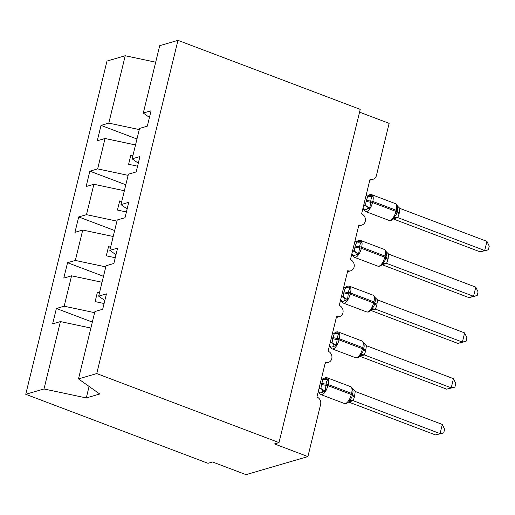 <?xml version="1.0" encoding="UTF-8"?>
<svg xmlns="http://www.w3.org/2000/svg" width="515" height="515" viewBox="0 0 515 515"><rect width="100%" height="100%" fill="white"/><g stroke="black" fill="none" stroke-linecap="round" stroke-linejoin="round"><path stroke-width="0.77" d="M139.262 129.574L108.8 123.117L125.229 55.742L106.985 61.066L25.75 394.29L208.021 463.313L212.573 461.987L246.022 474.65L307.906 456.586L274.456 443.924L279.008 442.597L360.243 109.373L177.965 40.35L159.721 45.674L143.292 113.049L151.075 110.783L147.329 126.162L139.546 128.428L132.136 158.826L139.919 156.554L136.166 171.933L128.389 174.205L120.98 204.597L128.756 202.324L125.01 217.703L117.227 219.976L109.817 250.367L117.6 248.101L113.854 263.48L106.071 265.746L98.661 296.144L106.444 293.872L102.691 309.251L94.915 311.524L78.486 378.898L96.736 373.575L177.965 40.35M92.333 322.094L56.392 308.479L64.169 306.213L94.631 312.669M25.75 394.29L43.994 388.967L60.422 321.592L52.639 323.858L56.392 308.479M60.422 321.592L90.885 328.049M359.56 112.167L389.134 123.362L376.414 175.544A5.865 5.131 73.7 0 1 373.04 179.278A5.865 5.131 73.7 0 1 370.06 179.136L361.575 213.925A5.865 5.131 -106.3 0 1 365.431 219.66A5.865 5.131 -106.3 0 1 361.884 225.049A5.865 5.131 -106.3 0 1 358.897 224.913L350.419 259.695A5.865 5.131 -106.3 0 1 354.269 265.431A5.865 5.131 -106.3 0 1 350.721 270.819A5.865 5.131 -106.3 0 1 347.741 270.684L339.263 305.472A5.865 5.131 -106.3 0 1 343.112 311.202A5.865 5.131 -106.3 0 1 339.565 316.596A5.865 5.131 -106.3 0 1 336.585 316.455L328.1 351.243A5.865 5.131 -106.3 0 1 331.956 356.979A5.865 5.131 -106.3 0 1 328.409 362.367A5.865 5.131 -106.3 0 1 325.422 362.225L316.944 397.014A5.865 5.131 -106.3 0 1 320.62 404.41L307.906 456.586M103.496 276.317L67.549 262.708L75.332 260.436L105.794 266.892M64.169 306.213L71.579 275.815L63.796 278.087L67.549 262.708M71.579 275.815L102.041 282.272M114.652 230.546L78.705 216.937L86.488 214.665L116.95 221.122M75.332 260.436L82.735 230.044L74.958 232.317L78.705 216.937M82.735 230.044L113.197 236.501M125.808 184.776L89.861 171.16L97.644 168.894L128.106 175.351M86.488 214.665L93.897 184.273L86.114 186.539L89.861 171.16M93.897 184.273L124.36 190.73M104.822 300.515L98.661 296.144M115.978 254.745L109.817 250.367M127.141 208.974L120.98 204.597M138.297 163.197L132.136 158.826M108.8 123.117L101.024 125.39L97.271 140.769L105.054 138.496L135.516 144.953M136.971 138.999L101.024 125.39M149.453 117.426L143.292 113.049M97.644 168.894L105.054 138.496M99.453 292.893L97.361 292.449L95.133 301.603L104.094 303.502M110.609 247.123L108.523 246.679L106.29 255.833L115.251 257.732M121.772 201.346L119.68 200.908L117.446 210.062L126.407 211.961M132.928 155.575L130.836 155.131L128.608 164.285L137.569 166.184M125.229 55.742L155.691 62.199M43.994 388.967L86.282 397.928L99.749 394.001L78.486 378.898M96.736 373.575L279.008 442.597M86.282 397.928L89.082 386.424M132.851 155.897L130.836 155.131M121.695 201.668L119.68 200.908M110.532 247.438L108.523 246.679M99.376 293.215L97.361 292.449M367.272 196.408L370.684 195.41L372.706 196.273C371.63 197.284 370.987 198.867 370.781 201.024L369.828 208.086L365.418 209.76L364.137 209.747M486.939 241.361L489.25 246.157L488.355 249.814L480.154 251.848L484.705 250.515L486.939 241.361L399.872 208.388L399.112 213.706A4.3 1.146 -166.3 0 1 396.93 212.122A1.957 0.521 13.7 0 0 395.938 211.407A8.407 3.405 -69.3 0 1 390.106 220.42A8.407 3.405 -69.3 0 1 389.05 220.414L391.097 220.465L393.64 218.727L393.891 217.195C395.591 216.004 396.608 214.311 396.93 212.122L397.2 211.028C397.889 209.058 397.747 207.178 396.769 205.388L396.904 205.337M480.154 251.848L393.389 218.991M488.355 249.814L484.705 250.515L397.786 217.6L393.293 218.927M399.112 213.706L397.786 217.6M366.049 195.584L369.261 196.46L372.706 196.273M363.616 205.562L365.586 205.414L366.075 201.198L367.819 196.254M363.815 204.738L365.438 205.356M369.828 208.086L365.586 205.414M393.891 217.195L397.638 217.549M396.769 205.388L399.872 208.388M356.11 242.179L359.528 241.181L361.543 242.044C360.474 243.061 359.831 244.644 359.618 246.794L358.665 253.856L354.262 255.53L352.981 255.517M475.783 287.138L478.094 291.928L477.199 295.584L468.998 297.619L473.549 296.292L475.783 287.138L388.709 254.159L387.956 259.476A4.3 1.146 -166.3 0 1 385.774 257.899A1.957 0.521 13.7 0 0 384.782 257.178A8.407 3.405 -69.3 0 1 378.95 266.191A8.407 3.405 -69.3 0 1 377.888 266.184L379.941 266.242L382.478 264.498L382.735 262.972C384.435 261.774 385.445 260.081 385.774 257.899L386.038 256.798C386.733 254.828 386.585 252.949 385.613 251.159L385.741 251.114M468.998 297.619L382.233 264.762M477.199 295.584L473.549 296.292L386.63 263.377L382.136 264.704M387.956 259.476L386.63 263.377M354.893 241.355L358.105 242.237L361.543 242.044M352.46 251.333L354.429 251.185L354.919 246.968L356.663 242.024M352.659 250.515L354.281 251.127M358.665 253.856L354.429 251.185M382.735 262.972L386.475 263.32M385.613 251.159L388.709 254.159M344.953 287.956L348.365 286.958L350.387 287.821C349.312 288.831 348.674 290.415 348.462 292.565L347.509 299.627L343.099 301.307L341.818 301.288M464.62 332.909L466.931 337.705L466.043 341.361L457.841 343.389L462.393 342.063L464.62 332.909L377.553 299.936L376.793 305.253A4.3 1.146 -166.3 0 1 374.611 303.67A1.957 0.521 13.7 0 0 373.62 302.949A8.407 3.405 -69.3 0 1 367.787 311.968A8.407 3.405 -69.3 0 1 366.731 311.955L368.785 312.013L371.321 310.268L371.573 308.743C373.278 307.545 374.289 305.859 374.611 303.67L374.881 302.569C375.57 300.599 375.429 298.719 374.457 296.93L374.585 296.885M457.841 343.389L371.07 310.532M466.043 341.361L462.393 342.063L375.474 309.148L370.98 310.474M376.793 305.253L375.474 309.148A4.3 4.114 39.3 0 0 371.321 310.268M343.73 287.132L346.949 288.007L350.387 287.821M341.303 297.103L343.273 296.962L344.026 291.645L345.507 287.801M341.503 296.286L343.125 296.898M347.509 299.627L343.273 296.962M371.573 308.743L375.319 309.097M374.457 296.93L377.553 299.936M333.797 333.726L337.209 332.729L339.231 333.591C338.155 334.602 337.512 336.186 337.306 338.342L336.353 345.404L331.943 347.078L330.662 347.065M453.464 378.68L455.775 383.475L454.887 387.132L446.679 389.166L451.23 387.834L453.464 378.68L366.397 345.707L365.637 351.024A4.3 1.146 -166.3 0 1 363.455 349.44A1.957 0.521 13.7 0 0 362.463 348.726A8.407 3.405 -69.3 0 1 356.631 357.738A8.407 3.405 -69.3 0 1 355.575 357.732L357.629 357.783L360.165 356.039L360.416 354.513C362.116 353.322 363.133 351.629 363.455 349.44L363.725 348.346C364.414 346.37 364.272 344.49 363.294 342.707L363.429 342.655M446.679 389.166L359.914 356.309M454.887 387.132L451.23 387.834L364.311 354.919L359.818 356.245M365.637 351.024L364.311 354.919A4.3 4.114 39.3 0 0 360.165 356.039M332.574 332.902L335.786 333.778L339.231 333.591M330.141 342.881L332.117 342.733L332.6 338.516L334.344 333.572M330.34 342.057L331.963 342.675M336.353 345.404L332.117 342.733M360.416 354.513L364.163 354.867M363.294 342.707L366.397 345.707M322.635 379.497L326.053 378.499L328.074 379.362C326.999 380.379 326.356 381.956 326.149 384.113L325.19 391.175L320.787 392.848L319.506 392.836M442.308 424.457L444.619 429.246L443.724 432.903L435.523 434.937L440.074 433.611L442.308 424.457L355.234 391.477L354.481 396.795A4.3 1.146 -166.3 0 1 352.299 395.217A1.957 0.521 13.7 0 0 351.307 394.496A8.407 3.405 -69.3 0 1 345.475 403.509A8.407 3.405 -69.3 0 1 344.413 403.502L346.466 403.56L349.003 401.816L349.26 400.29C350.96 399.093 351.977 397.4 352.299 395.217L352.563 394.117C353.258 392.147 353.11 390.267 352.138 388.477L352.266 388.432M435.523 434.937L348.758 402.08M443.724 432.903L440.074 433.611L353.155 400.696L348.661 402.022M354.481 396.795L353.155 400.696M321.418 378.673L324.63 379.555L328.074 379.362M318.985 388.651L320.954 388.503L321.444 384.287L323.188 379.343M319.184 387.834L320.806 388.445M325.19 391.175L320.954 388.503M349.26 400.29L353 400.638M352.138 388.477L355.234 391.477M366.075 201.198A4.3 1.146 -166.3 0 0 370.51 202.118A1.957 0.521 13.7 0 1 372.525 202.543A8.407 3.405 110.7 0 1 366.693 211.556A8.407 3.405 110.7 0 1 365.637 211.543L389.05 220.414M399.382 212.605A4.3 1.146 -166.3 0 1 397.2 211.028A1.957 0.521 -166.3 0 0 396.209 210.307A8.407 3.405 -69.3 0 0 395.269 203.586L371.862 194.722A8.407 3.405 110.7 0 1 372.796 201.442L372.525 202.543L395.938 211.407L396.209 210.307L372.796 201.442A1.957 0.521 -166.3 0 0 370.781 201.024A4.3 1.146 -166.3 0 1 366.345 200.097M367.42 208.794A4.3 3.064 87.4 0 0 365.38 205.356M364.008 209.792A4.3 4.114 39.3 0 0 363.024 207.983M368.978 196.453A4.3 3.064 87.4 0 0 370.684 195.41M397.773 217.62A4.3 4.114 39.3 0 0 393.64 218.727M354.919 246.968A4.3 1.146 -166.3 0 0 359.354 247.895A1.957 0.521 13.7 0 1 361.369 248.314A8.407 3.405 110.7 0 1 355.537 257.326A8.407 3.405 110.7 0 1 354.481 257.32L377.888 266.184M388.22 258.382A4.3 1.146 -166.3 0 1 386.038 256.798A1.957 0.521 -166.3 0 0 385.046 256.077A8.407 3.405 -69.3 0 0 384.113 249.357L360.7 240.492A8.407 3.405 110.7 0 1 361.639 247.213L361.369 248.314L384.782 257.178L385.046 256.077L361.639 247.213A1.957 0.521 -166.3 0 0 359.618 246.794A4.3 1.146 -166.3 0 1 355.189 245.867M356.264 254.571A4.3 3.064 87.4 0 0 354.223 251.127M352.846 255.562A4.3 4.114 39.3 0 0 351.867 253.76M357.822 242.23A4.3 3.064 87.4 0 0 359.528 241.181M386.617 263.397A4.3 4.114 39.3 0 0 382.478 264.498M343.763 292.739A4.3 1.146 -166.3 0 0 348.198 293.666A1.957 0.521 13.7 0 1 350.213 294.084A8.407 3.405 110.7 0 1 344.381 303.103A8.407 3.405 110.7 0 1 343.318 303.09L366.731 311.955M377.064 304.153A4.3 1.146 -166.3 0 1 374.881 302.569A1.957 0.521 -166.3 0 0 373.89 301.854A8.407 3.405 -69.3 0 0 372.957 295.134L349.543 286.263A8.407 3.405 110.7 0 1 350.477 292.99L350.213 294.084L373.62 302.949L373.89 301.854L350.477 292.99A1.957 0.521 -166.3 0 0 348.462 292.565A4.3 1.146 -166.3 0 1 344.026 291.645M345.102 300.342A4.3 3.064 87.4 0 0 343.067 296.904M341.69 301.339A4.3 4.114 39.3 0 0 340.711 299.53M346.659 288.001A4.3 3.064 87.4 0 0 348.365 286.958M332.6 338.516A4.3 1.146 -166.3 0 0 337.035 339.437A1.957 0.521 13.7 0 1 339.05 339.855A8.407 3.405 110.7 0 1 333.218 348.874A8.407 3.405 110.7 0 1 332.162 348.861L355.575 357.732M365.908 349.923A4.3 1.146 -166.3 0 1 363.725 348.346A1.957 0.521 -166.3 0 0 362.734 347.625A8.407 3.405 -69.3 0 0 361.794 340.904L338.387 332.04A8.407 3.405 110.7 0 1 339.321 338.761L339.05 339.855L362.463 348.726L362.734 347.625L339.321 338.761A1.957 0.521 -166.3 0 0 337.306 338.342A4.3 1.146 -166.3 0 1 332.87 337.415M333.945 346.112A4.3 3.064 87.4 0 0 331.905 342.675M330.533 347.11A4.3 4.114 39.3 0 0 329.549 345.301M335.503 333.772A4.3 3.064 87.4 0 0 337.209 332.729M321.444 384.287A4.3 1.146 -166.3 0 0 325.879 385.214A1.957 0.521 13.7 0 1 327.894 385.632A8.407 3.405 110.7 0 1 322.062 394.644A8.407 3.405 110.7 0 1 321.006 394.638L344.413 403.502M354.745 395.7A4.3 1.146 -166.3 0 1 352.563 394.117A1.957 0.521 -166.3 0 0 351.571 393.396A8.407 3.405 -69.3 0 0 350.638 386.675L327.225 377.81A8.407 3.405 110.7 0 1 328.164 384.531L327.894 385.632L351.307 394.496L351.571 393.396L328.164 384.531A1.957 0.521 -166.3 0 0 326.149 384.113A4.3 1.146 -166.3 0 1 321.714 383.186M322.789 391.889A4.3 3.064 87.4 0 0 320.748 388.445M319.371 392.881A4.3 4.114 39.3 0 0 318.392 391.078M324.347 379.549A4.3 3.064 87.4 0 0 326.053 378.499M353.142 400.715A4.3 4.114 39.3 0 0 349.003 401.816M328.409 362.367L325.158 363.313M339.565 316.596L336.321 317.543M350.721 270.819L347.477 271.772M361.884 225.049L358.633 225.995M373.04 179.278L369.796 180.224M397.548 206.161L397.136 205.459C396.254 204.114 395.629 203.489 395.269 203.586M367.324 196.35C368.972 194.728 370.491 194.187 371.862 194.722M363.358 208.974L363.77 209.669C364.652 211.015 365.277 211.639 365.637 211.543M394.091 218.309L393.589 218.778M386.392 251.932L385.98 251.236C385.091 249.884 384.473 249.26 384.113 249.357M356.161 242.121C357.816 240.505 359.328 239.958 360.7 240.492M352.202 254.745L352.608 255.44C353.496 256.792 354.12 257.416 354.481 257.32M382.935 264.086L382.433 264.549M375.229 297.702L374.823 297.007C373.935 295.661 373.311 295.031 372.957 295.134M345.005 287.898C346.659 286.276 348.172 285.728 349.543 286.263M341.046 300.515L343.318 303.09M371.772 309.856L371.27 310.326M364.073 343.479L363.661 342.778C362.779 341.432 362.154 340.808 361.794 340.904M333.849 333.669C335.503 332.046 337.016 331.506 338.387 332.04M329.883 346.292L330.295 346.988C331.184 348.333 331.802 348.958 332.162 348.861M360.616 355.627L360.114 356.097M352.917 389.25L352.505 388.555C351.616 387.203 350.998 386.578 350.638 386.675M322.686 379.439C324.341 377.817 325.853 377.276 327.225 377.81M318.727 392.063L319.139 392.758C320.021 394.11 320.645 394.735 321.006 394.638M349.46 401.404L348.958 401.867"/></g></svg>
